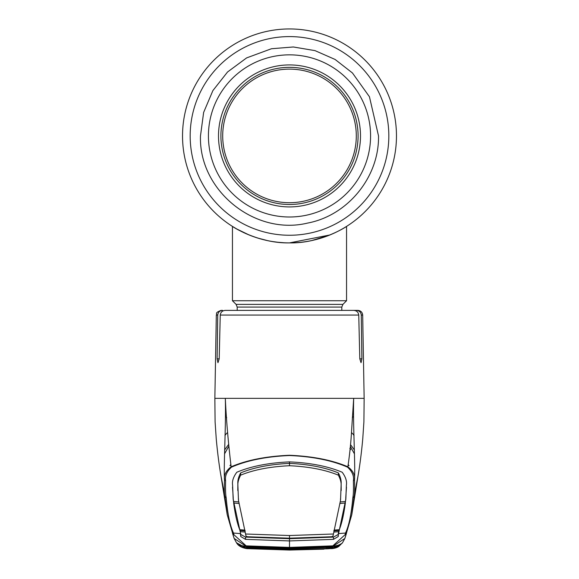 <?xml version="1.0" encoding="UTF-8"?>
<svg xmlns="http://www.w3.org/2000/svg" width="579" height="579" viewBox="0 0 579 579"><rect width="100%" height="100%" fill="white"/><g stroke="black" fill="none" stroke-linecap="round" stroke-linejoin="round"><path stroke-width="0.87" d="M396.47 135.92A106.97 106.97 0 0 1 289.5 242.891A106.97 106.97 0 0 1 182.53 135.92A106.97 106.97 0 0 1 289.5 28.95A106.97 106.97 0 0 1 396.47 135.92A106.97 106.97 0 0 1 289.5 242.891A106.97 106.97 0 0 1 182.53 135.92A106.97 106.97 0 0 1 289.5 28.95A106.97 106.97 0 0 1 396.47 135.92A106.97 106.97 0 0 1 289.5 242.891A106.97 106.97 0 0 1 182.53 135.92A106.97 106.97 0 0 1 289.5 28.95A106.97 106.97 0 0 1 396.47 135.92M258.292 238.237L267.237 240.546M273.454 241.675L276.972 242.152M293.488 242.811L299.567 242.413M311.813 240.538L315.164 239.764M318.095 238.997L319.34 238.642M322.546 237.658L323.06 237.484M325.108 236.789L327.323 235.979M329.002 235.327L311.777 240.546M282.617 242.666L281.553 242.594M277.667 242.232L273.064 241.617M266.962 240.488L260.905 238.997M237.202 310.395L237.202 307.073L236.087 304.38L232.447 300.74L346.553 300.74L346.553 226.403M289.5 242.891C320.752 243.542 346.821 226.461 346.553 226.403C346.85 226.461 320.643 243.571 289.5 242.891C258.22 243.535 232.208 226.476 232.447 226.403C232.201 226.447 258.154 243.535 289.5 242.891L329.892 234.973M232.447 300.74L232.447 226.403L236.92 229.074M236.992 229.11L249.129 234.98M257.583 238.012L267.411 240.582M278.094 242.275L283.753 242.731M333.547 233.402L337.608 231.462M344.179 227.858L345.417 227.113M218.5 135.92A71 71 0 0 1 289.5 64.92A71 71 0 0 1 360.5 135.92A71 71 0 0 1 289.5 206.92A71 71 0 0 1 218.5 135.92M358.083 135.92A68.583 68.583 0 0 1 289.5 204.496A68.583 68.583 0 0 1 220.917 135.92A68.583 68.583 0 0 1 289.5 67.338A68.583 68.583 0 0 1 358.083 135.92M299.712 201.926A66.795 66.795 0 0 0 355.513 125.701A66.795 66.795 0 0 0 279.288 69.907A66.795 66.795 0 0 0 223.487 146.132A66.795 66.795 0 0 0 299.712 201.926M230.862 464.474L229.957 465.697M228.459 444.65L224.58 450.021M245.742 534.012L289.5 535.532L289.5 538.195L247.443 536.755L246.003 536.118L238.468 500.321L237.904 485.832C237.6 482.748 238.519 479.188 240.654 475.156L240.625 472.927C253.667 467.499 269.959 464.315 289.5 463.374L289.5 461.883C310.489 462.831 328.054 466.29 342.196 472.247C345.656 476.93 347.053 481.221 346.394 485.115L345.829 499.293L338.563 533.614L345.511 533.035C349.028 525.5 351.46 513.739 352.806 497.752C353.407 495.291 353.603 489.624 353.385 480.751C354.167 476.032 352.213 471.501 347.53 467.166L347.87 466.797C349.716 454.291 350.968 442.117 351.619 430.291L353.682 398.352L215.265 398.352M217.733 315.07L216.314 315.07C217.451 313.623 214.165 313.015 221.069 310.395L222.568 310.395C219.687 310.641 218.073 312.204 217.733 315.07L217.111 358.85L217.965 362.693L219.195 358.85L220.252 315.07C220.671 312.161 222.365 310.605 225.325 310.395L353.675 310.395C356.635 310.605 358.329 312.161 358.748 315.07L359.805 358.85L361.035 362.693L361.889 358.85L361.267 315.07C360.934 312.204 359.32 310.648 356.432 310.395L347.306 310.395M225.549 416.359L226.707 417.705M236.543 542.805L247.486 548.66L245.127 548.226L239.402 545.65L238.816 544.701L243.925 546.33L246.126 546.337L234.119 538.405L227.221 514.738L224.934 496.659L221.648 479.419M323.922 549.16L289.5 550.05L323.922 549.16M246.292 546.562L289.5 548.038L332.766 546.554L340.184 544.701L339.598 545.65L333.873 548.226L331.514 548.66L342.073 543.341M234.119 538.405L232.707 533.918M289.5 547.879L246.126 546.337L246.162 545.859L289.5 547.401L332.845 545.859L345.077 534.714L345.511 533.035A1.426 1.426 -158.7 0 0 346.72 532.137L351.779 514.738L344.852 538.463L332.874 546.337L289.5 547.879L289.5 540.931L245.547 539.36L240.755 536.538L240.444 533.621L233.489 533.035L233.923 534.714L246.162 545.859M246.82 547.075L289.5 548.385L332.484 547.083L332.845 545.859M334.524 546.402L332.708 546.562M332.18 547.075L332.911 547.155L332.433 547.966L326.411 548.602L289.5 549.659L252.589 548.602L246.567 547.966L246.249 546.583L289.5 548.067L328.315 546.829L332.751 546.583L328.315 546.808L328.235 546.098M328.315 546.808L289.5 548.045L250.685 546.808L250.765 546.098M239.93 545.201L246.249 546.583L243.925 546.33M247.486 548.66L289.5 550.05L247.486 548.66M327.671 548.096L327.772 548.805L289.5 549.92L247.515 548.537M251.329 548.096L251.279 548.812M327.772 548.805L331.485 548.537M346.336 533.722L344.881 538.405M335.075 546.33L339.721 544.89M347.53 467.166C332.064 460.421 312.725 456.534 289.5 455.514C266.275 456.534 246.929 460.421 231.47 467.166L231.13 466.797C246.726 460.117 266.181 456.274 289.5 455.268C312.819 456.274 332.274 460.117 347.87 466.797C353.024 470.77 355.231 475.113 354.493 479.825C354.84 488.618 354.695 494.234 354.066 496.659L351.779 514.738L358.227 474.722M352.806 497.752L354.066 496.659L357.352 479.419M231.47 467.166C226.787 471.494 224.84 476.025 225.615 480.744C225.397 489.61 225.593 495.277 226.194 497.752C227.54 513.739 229.972 525.5 233.489 533.035A1.426 1.426 -21.3 0 1 232.28 532.137L227.221 514.738L220.773 474.722M289.5 461.883C268.511 462.831 250.946 466.29 236.804 472.247C233.344 476.93 231.947 481.221 232.606 485.115L233.171 499.293L240.792 534.468L245.547 537.109L289.5 538.687L289.5 540.931L333.453 539.36L338.245 536.538L338.527 531.717L338.208 534.468L333.453 537.109L289.5 538.687L289.5 538.195L331.557 536.755L332.997 536.118L340.532 500.321L341.096 485.832C341.4 482.748 340.481 479.188 338.346 475.156L338.375 472.927C325.333 467.499 309.041 464.315 289.5 463.374L289.5 465.726C270.067 466.638 253.783 469.779 240.654 475.156M232.519 487.105L233.243 497.875M240.01 529.713L240.473 531.717L244.968 532.05M238.881 503.469L233.648 503.006C235.19 514.485 237.202 523.38 239.699 529.684L244.931 530.111M233.214 498.367L233.475 501.472L238.707 501.921M240.003 530.494L245.228 530.907M237.795 490.543L237.868 483.805C237.564 480.657 238.483 477.031 240.625 472.927M338.346 475.156C325.217 469.779 308.933 466.638 289.5 465.726M341.205 490.543L341.132 483.805C341.436 480.657 340.517 477.031 338.375 472.927M289.5 535.532L333.265 534.004M233.648 503.006L233.677 501.494M238.468 500.321L238.512 498.823M340.532 500.321L340.488 498.823M346.481 487.105L345.757 497.875M345.786 498.367L345.525 501.472L340.293 501.921M340.119 503.469L345.352 503.006L345.323 501.494M345.352 503.006C343.81 514.485 341.798 523.38 339.301 529.684L334.069 530.111M333.772 530.907L338.997 530.494L338.99 529.713M334.032 532.05L338.527 531.717L338.997 530.494M226.194 497.752L224.934 496.659C224.305 494.234 224.16 488.618 224.507 479.825C223.769 475.113 225.976 470.77 231.13 466.797C228.206 442.124 226.266 419.312 225.318 398.352C226.143 425.138 223.53 465.111 224.507 479.825L225.615 480.744M346.358 533.606L345.077 534.714M363.735 398.352L353.682 398.352C352.85 425.536 355.455 462.816 354.493 479.825L353.385 480.751M353.451 416.359L352.3 417.698M354.42 450.028L350.541 444.65M350.36 446.51L354.486 453.943M353.675 310.395L344.085 310.395M356.432 310.395L357.931 310.395C360.782 310.67 362.367 312.226 362.686 315.07L361.267 315.07M234.915 310.395L229.964 310.395M224.514 453.936L228.633 446.51M349.839 448.385L350.722 449.651M349.043 465.697L348.138 464.474M334.532 546.438L339.156 545.338L338.57 546.286L331.55 548.53L331.803 548.118L330.609 547.408L331.55 546.453M332.389 547.09L289.5 548.393L246.611 547.09M246.567 547.966L247.928 547.264L252.69 547.893L289.5 548.95L330.609 547.408M247.45 546.453L248.036 547.083M252.589 548.602L252.705 547.285M326.411 548.602L326.295 547.285M332.433 547.966L330.964 547.083M239.844 545.338L240.43 546.286L245.503 548.277L251.322 548.798L289.5 549.905L331.55 548.53M247.45 548.53L247.197 548.118L248.391 547.408M388.827 135.92A99.327 99.327 0 0 1 289.5 235.248A99.327 99.327 0 0 1 190.173 135.92A99.327 99.327 0 0 1 289.5 36.593A99.327 99.327 0 0 1 388.827 135.92M237.202 307.073L341.798 307.073L342.913 304.38L346.553 300.74M236.087 304.38L342.913 304.38M208.426 135.92A81.074 81.074 0 0 1 289.5 54.846A81.074 81.074 0 0 1 370.574 135.92A81.074 81.074 0 0 1 289.5 216.995A81.074 81.074 0 0 1 208.426 135.92M224.956 435.459A21.394 20.945 180 0 1 227.518 432.535M358.748 315.07L220.252 315.07M237.868 483.805L237.904 485.832M341.132 483.805L341.096 485.832M245.547 537.109L245.547 539.36M333.453 537.109L333.453 539.36M338.208 534.468L338.245 536.538M240.792 534.468L240.755 536.538M232.642 533.606L233.923 534.714M354.044 435.459A21.394 20.945 -0 0 0 351.482 432.527M219.195 358.85L217.111 358.85M361.889 358.85L359.805 358.85M289.5 547.676L289.5 549.659M341.798 310.395L341.798 307.073M378.521 135.92L369.445 96.758L352.445 72.968L335.118 59.471L315.005 50.626L293.343 46.979L271.45 48.745L246.611 57.907L227.547 71.991L212.877 90.606L203.634 112.427L200.479 135.92C198.64 190.303 254.673 235.921 307.55 223.089C347.892 215.504 379.274 176.964 378.521 135.92M216.314 315.07L214.86 398.352L215.099 421.91L216.249 438.947C217.892 456.94 220.114 471.675 221.381 478.015L222.712 484.71M342.486 542.755L338.816 546.402C337.224 547.596 334.8 548.356 331.535 548.66M234.148 538.463L236.384 542.559M243.976 546.337L239.279 544.89M236.514 542.755C239.445 548.364 248.847 548.863 247.465 548.66M342.616 542.559L344.852 538.463M346.72 532.13L346.351 533.664M232.649 533.664L232.28 532.13M356.288 484.703L357.619 478.015C358.886 471.675 361.108 456.94 362.751 438.947L363.901 421.91L364.14 398.352L362.686 315.07"/></g></svg>
